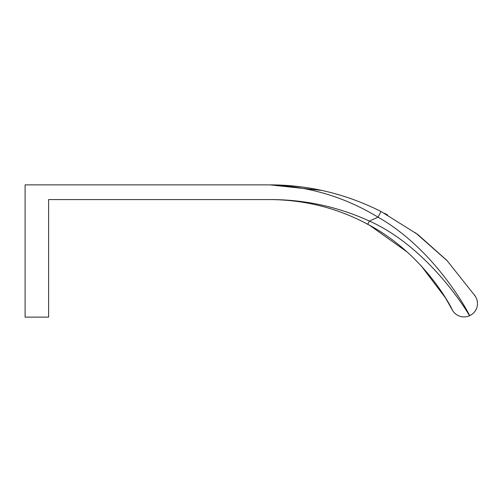 <?xml version="1.0" encoding="UTF-8"?>
<svg xmlns="http://www.w3.org/2000/svg" width="502" height="502" viewBox="0 0 502 502"><rect width="100%" height="100%" fill="white"/><g stroke="black" fill="none" stroke-linecap="round" stroke-linejoin="round"><path stroke-width="0.75" d="M475.137 295.998L446.899 260.406L417.871 234.553L380.974 211.461L378.056 217.19C437.393 250.868 471.227 317.76 469.602 315.689L469.464 315.752A13.322 13.322 0 0 1 452.208 309.784A13.322 13.322 0 0 0 469.464 315.752C471.152 318.13 431.739 249.067 369.434 221.062L367.709 224.256C427.051 255.374 453.89 312.577 452.208 309.784A13.322 13.322 0 0 0 469.464 315.752A13.322 13.322 0 0 1 452.208 309.784L445.406 297.805L421.021 265.608M407.178 252.004L369.704 225.348L363.241 221.915M381.093 211.524L380.974 211.461C345.646 193.759 308.655 184.899 270.001 184.874C308.799 186.229 344.818 196.997 378.056 217.19L369.434 221.062C337.909 206.705 304.764 199.539 270.001 199.57C304.934 199.84 337.507 208.073 367.709 224.256M384.444 213.262L387.739 215.038M415.461 232.752L447.42 260.952M475.407 296.418A13.322 13.322 0 0 0 475.394 296.393A13.322 13.322 0 0 1 475.407 296.418A13.322 13.322 0 0 1 469.602 315.689A13.322 13.322 0 0 0 475.407 296.418A13.322 13.322 0 0 0 475.394 296.393A13.322 13.322 0 0 1 475.407 296.418L474.403 294.875M316.429 189.317C301.112 186.367 285.638 184.887 270.001 184.874L321.826 190.421M270.001 184.874L25.1 184.874L25.1 317.126L48.612 317.126L48.612 199.57L270.001 199.57M445.406 297.805L450.696 306.91"/></g></svg>
